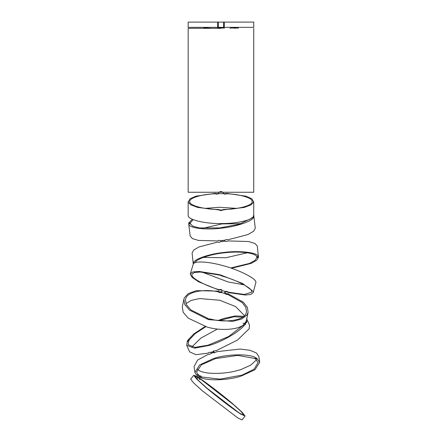 <?xml version="1.0" encoding="UTF-8"?>
<svg xmlns="http://www.w3.org/2000/svg" width="442" height="442" viewBox="0 0 442 442"><rect width="100%" height="100%" fill="white"/><g stroke="black" fill="none" stroke-linecap="round" stroke-linejoin="round"><path stroke-width="0.66" d="M224.304 22.1L224.304 27.343L253.741 27.343L253.741 22.1L188.17 22.1L188.17 27.343L217.613 27.343L217.613 22.1M224.304 27.343L217.613 27.343M223.58 22.1L223.58 27.343M218.337 27.343L218.337 22.1M198.502 374.501L197.905 374.623L198.502 374.501L199.082 375.601L200.005 376.175L199.386 378.396L198.464 377.827L199.082 375.601L197.618 376.054L197.038 374.954M197.176 377.059L197.618 376.054M197.386 376.899L198.464 377.827L197.364 377.739L197.447 378.153M212.171 351.981L212.431 352.86L213.552 352.528L213.287 351.628L211.066 352.313L211.331 353.213L212.431 352.86M258.83 356.512L256.393 352.987L250.144 350.329L240.139 349.058L216.702 351.672L215.547 352.445L213.552 352.528L214.254 352.959L213.657 350.954L213.287 351.628L213.42 351.086L216.376 350.572L237.465 340.08L249.178 328.754L249.476 325.047L246.531 318.5M221.674 292.261L221.486 292.56L224.497 293.377L225.006 291.377L222 290.56L221.486 292.56L219.365 292.521L219.74 291.842L218.541 291.145L196.298 290.637L188.209 293.615L184.231 297.969L182.27 306.93L183.203 312.334L188.331 318.196L206.994 327.008C220.901 331.273 239.951 329.699 244.371 323.92L246.078 321.45L246.183 322.323L245.548 323.483L245.139 322.527M244.083 323.936L245.548 323.483L245.365 324.837M225.1 291.786L225.006 291.377L227.133 291.422L227.227 291.831L225.1 291.786L224.868 292.703L226.735 293.742L226.365 294.422L224.497 293.377L224.868 292.703M219.74 291.842L221.856 291.886L221.486 292.56M193.419 263.83L193.403 262.968C193.861 259.178 209.375 253.841 223.989 252.443C239.531 250.354 257.907 252.537 258.288 256.52L258.471 257.332L256.747 260.244L251.084 263.415L231.514 268.277M222.829 241.404L224.718 241.205L224.608 240.233L220.834 240.658L220.945 241.63L222.829 241.404L222.724 240.459M253.172 216.751L253.736 216.69L253.481 215.724M253.68 214.679L253.68 215.724L253.68 214.679M253.686 217.801L253.736 215.63M253.741 215.177L255.272 228.183L253.653 231.227L247.824 234.591L227.967 239.757L226.619 239.476L224.608 240.233M223.182 192.259L223.182 193.662L223.182 192.259L218.729 192.259L218.729 193.662L218.729 192.259M216.646 194.193L218.729 193.662L223.182 193.662L225.265 194.193L226.569 193.773C240.205 194.176 252.995 198.082 252.106 201.569C253.288 205.326 237.918 209.514 223.127 209.475L220.956 210.707L218.79 209.475C203.994 209.514 188.629 205.326 189.811 201.569C188.922 198.082 201.712 194.176 215.348 193.773L216.646 194.193L216.646 193.773L218.729 193.242M223.182 193.242L225.265 193.773L225.265 194.193M216.646 193.773L215.348 193.347L195.939 196.176L190.06 198.778L188.215 202.011L190.806 204.845L197.618 207.431L218.79 209.895L220.088 210.386M221.823 210.386L223.127 209.895L244.293 207.431L251.111 204.845L253.697 202.011L251.857 198.778L245.973 196.176L226.569 193.347L225.265 193.773M220.088 209.967L221.823 209.967M236.851 208.386L219.293 207.287L205.066 208.386M253.465 215.873C253.575 214.994 253.647 214.945 253.68 215.724C253.647 214.945 253.575 214.994 253.465 215.873L253.327 216.53C251.979 220.249 235.586 223.801 220.956 223.547C205.32 223.873 187.861 219.68 188.226 215.69L188.181 214.624M220.945 241.63L218.939 242.387L217.608 242.105L199.082 246.912L193.64 250.061L192.088 253.001L193.253 264.034M193.176 262.747L195.049 262.78C195.53 259.062 211.525 253.807 225.829 252.669C240.133 250.984 256.156 253.078 256.658 256.703L258.355 256.471L258.471 257.332L256.841 257.515L255.1 260.349L249.498 263.41L230.63 267.979M258.454 257.078L257.299 246.133L255.04 243.514L248.603 241.525L228.1 240.918L226.845 241.492L224.718 241.205M203.237 257.404L225.868 257.752L247.31 252.763M258.415 256.741L256.785 256.924L256.741 256.631M256.785 256.924L256.841 257.515L256.785 256.924M183.855 299.195L184.695 304.422L189.458 310.091L207.978 319.395L208.348 318.721L207.491 318.19L190.822 309.908L186.275 304.521L185.463 299.527L186.148 297.676C188.38 291.703 204.591 288.742 218.166 291.825L219.365 292.521M226.365 294.422L227.658 294.405L242.083 302.483L245.862 307.433L246.487 312.03L245.802 313.881C243.619 320.356 224.658 323.091 210.42 318.986L209.442 319.019L209.072 319.693L207.978 319.395M209.072 319.693L232.868 321.367L241.868 318.958L246.94 315.008L248.095 312.361L247.404 307.455L243.338 302.201L228.033 293.72L226.735 293.742M208.348 318.721L209.442 319.019M244.481 315.643L235.625 306.593L219.785 300.262L199.629 298.56L191.215 300.383L185.889 303.643M246.078 321.45L246.481 320.08M245.393 322.268L245.443 322.61M211.331 353.213L209.607 354.28L208.442 354.224L197.646 360.042L194.038 366.595L194.933 372.346L199.613 364.965L213.326 358.617C226.912 353.887 249.99 353.539 256.084 357.976L257.078 358.595L259.73 362.274L254.973 369.711L241.338 376.004C228.52 380.374 207.464 381.114 200.243 377.44L199.839 377.17M194.933 372.346L196.43 375.076L197.905 374.623L196.552 372.092L201.447 364.761L215.525 358.606L237.813 355.401L254.62 358.423L256.432 358.014L254.62 358.423L255.614 359.042L258.106 362.523L254.034 369.263L242.094 375.098L219.983 379.137L201.718 376.987L200.95 376.23L199.48 376.683M213.884 352.854L213.552 352.528M197.198 369.048L198.629 370.136C203.917 374.473 225.47 374.479 238.636 370.142L240.133 369.899L250.691 365.147L256.57 359.816M200.95 376.23L200.005 376.175L200.237 375.689M196.276 376.805L196.126 376.164L193.723 375.308L190.673 379.153L193.662 382.96L202.353 390.833L237.934 418.033L242.045 419.9L245.095 416.055L242.122 412.259L233.415 404.375C224.083 396.264 206.933 383.026 199.939 378.529L198.977 378.485L200.066 379.413L199.397 379.363L199.386 378.396M245.095 416.055L240.476 413.867C234.199 410.093 215.271 395.584 205.403 386.988L196.657 379.059L193.723 375.308M240.708 414.165L207.215 388.369L198.115 380.208L195.005 376.324L197.265 377.131L196.126 376.164L197.215 377.098L197.364 377.739M200.066 379.413L201.033 379.463L233.785 404.861L241.304 411.745L243.813 415.038L239.923 413.497M239.652 413.325L239.393 412.938L239.652 413.325M244.15 324.958L244.133 324.152M246.089 322.13L246.708 321.936L246.708 322.555L246.183 322.323L246.708 322.555M246.708 321.936L246.719 319.058M243.757 316.317L235.337 315.914L224.022 318.428L218.193 320.439M205.121 326.472L193.905 333.848L187.701 340.373L187.579 340.992L189.043 340.539L189.165 339.92L195.132 333.677L205.817 326.677M219.304 320.572L233.934 316.77L242.608 317.174M187.353 341.406L186.717 345.362L194.447 348.174L209.226 345.429C222.171 341.788 240.15 331.356 244.498 324.964L243.017 325.423L228.669 336.495L208.094 345.202L195.005 347.357L188.209 344.688L188.53 341.086L188.988 340.881L187.065 341.539L187.579 340.992M243.658 325.268L243.017 325.423M189.043 340.539L188.988 340.881M244.409 323.389L243.034 323.163M209.066 352.368L208.11 353.119L195.994 354.694L189.657 351.915L186.717 345.362M217.431 329.03L200.834 338.147L191.784 347.02M209.044 352.401L211.066 352.313M193.298 264.051L193.06 264.786L193.298 264.051C193.712 260.747 208.641 261.526 222.735 265.587C237.719 269.355 255.47 278.073 255.868 281.863L255.868 282.449M202.221 272.15L228.05 281.941L244.117 284.825M255.852 282.698L253.111 292.726L252.99 291.322L242.542 283.46L220.503 274.935L220.597 275.344L219.497 275.046L219.403 274.637L199.171 271.454L192.878 271.935L190.353 273.736L190.281 274.283L192.314 277.515L198.563 281.764L218.829 290.007L220.227 289.93L220.133 289.516L218.735 289.593C205.381 285.665 191.795 278.338 191.905 275.128L191.922 274.211L194.347 272.493L200.348 272.045L219.497 275.046M220.597 275.344L221.425 275.885C235.746 279.659 251.896 287.941 251.559 291.333L251.542 292.25L244.26 294.444L228.227 292.173L227.133 291.422M227.227 291.831L228.321 292.582L245.299 295.029L250.829 294.455L253.111 292.726M219.403 274.637L220.503 274.935M222.094 290.969C221.829 290.013 221.204 289.665 220.227 289.93M220.133 289.516C221.111 289.256 221.729 289.604 222 290.56L221.972 290.411M192.32 219.265L188.728 223.022L188.728 223.735L190.358 223.553L190.358 222.84L193.209 219.646M251.183 218.436L239.387 224.199L219.619 227.934L199.464 227.928L192.905 226.221L190.358 223.812L188.728 223.995C188.364 228.028 205.707 230.26 221.238 228.177C235.79 226.785 252.089 221.376 253.399 217.508L251.747 217.696M190.358 223.553L190.375 223.961M241.105 223.663L222.044 223.895L202.85 228.287M220.834 240.658L218.707 240.371L217.475 240.945L198.353 240.404L192.342 238.558L190.171 236.05L188.712 223.978M215.348 192.259L188.215 192.259L218.79 192.259L220.956 191.441L221.823 191.767L220.956 191.441L219.856 191.95M220.956 28.327L188.17 28.327L220.956 28.327M226.569 192.259L253.697 192.259L223.127 192.259L222.061 191.95M218.79 192.259L219.193 192.226M222.724 192.226L223.127 192.259M224.238 28.327L224.238 28.001L217.679 28.001L217.679 28.327M229.995 28.327L230.823 28.001L238.094 28.001L238.094 28.327M207.342 28.327L207.342 28.001L211.922 28.327M203.823 28.327L203.823 28.001L206.447 28.001L206.447 28.327M207.342 28.001L206.447 28.001M215.348 193.347L215.348 193.773M218.79 209.895L218.79 209.475M223.127 209.475L223.127 209.895M226.569 193.347L226.569 193.773M218.541 291.145L218.166 291.825M207.121 318.864L207.491 318.19M210.42 318.986L210.049 319.66M228.033 293.72L227.658 294.405M257.078 358.595L255.614 359.042M201.718 376.987L200.243 377.44M256.708 358.186L255.244 358.639M199.939 378.529L201.033 379.463M240.393 413.557L241.47 414.486M246.658 321.019L246.144 321.179M187.701 340.373L189.165 339.92M218.735 289.593L218.829 290.007M228.227 292.173L228.321 292.582M221.332 275.476L221.425 275.885M218.403 274.681L218.497 275.09M188.728 223.022L190.358 222.84M234.575 28.001L234.575 28.327M235.47 28.327L235.47 28.001M253.741 201.569L253.741 215.204M188.17 214.569L188.17 201.569M195.005 262.852L193.358 263.034M256.697 256.763L258.327 256.581M248.095 312.356L246.514 320.08M259.73 362.274L258.835 356.517M198.127 374.706L196.651 375.159M254.929 358.484L256.393 358.031M239.459 412.988L240.536 413.911M243.277 325.229L244.752 324.776M188.673 340.948L187.209 341.395M190.353 273.736L193.148 264.493M251.796 217.646L253.448 217.458M190.347 223.751L188.717 223.934M188.17 192.259L188.17 28.327M253.741 28.327L253.741 192.259M203.734 28.001L203.734 28.327M238.183 28.001L238.183 28.327"/></g></svg>
